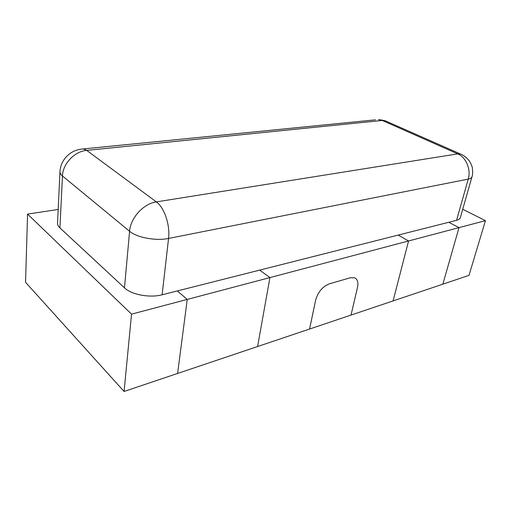 <?xml version="1.0" encoding="UTF-8"?>
<svg xmlns="http://www.w3.org/2000/svg" width="511" height="511" viewBox="0 0 511 511"><rect width="100%" height="100%" fill="white"/><g stroke="black" fill="none" stroke-linecap="round" stroke-linejoin="round"><path stroke-width="0.77" d="M131.531 314.144L124.071 391.471L25.55 282.296L27.568 214.103L131.531 314.144L187.243 299.427L177.604 373.452L257.595 346.528L269.942 277.582L259.684 270.115L269.942 277.582L257.595 346.528L309.57 329.033L315.626 300.193C317.989 292.024 322.55 286.582 329.308 283.861L350.322 277.754L354.64 277.812C357.559 279.287 358.511 282.487 357.489 287.425C358.511 282.487 357.559 279.287 354.64 277.812L350.322 277.754L329.308 283.861C322.55 286.582 317.989 292.024 315.626 300.193L309.57 329.033L351.012 315.083L357.489 287.425L351.012 315.083L442.839 284.173L459.012 227.631L485.45 220.65L462.723 209.274M456.566 220.318C458.712 219.756 459.97 218.874 460.334 217.667L471.972 176.851C471.653 177.911 470.407 178.658 468.248 179.106L456.566 220.318L162.121 294.79L168.56 238.439L468.248 179.106C471.187 169.492 466.058 157.292 457.735 153.875L460.334 153.945L462.097 154.718M124.467 287.834L59.921 227.9L62.463 175.982L129.59 231.266C130.49 217.858 143.604 203.589 156.36 201.896C164.286 207.383 170.291 225.172 168.56 238.439C155.989 241.135 136.878 237.615 129.59 231.266L124.467 287.834C131.442 294.7 149.895 298.111 162.121 294.79M80.974 149.161L83.402 148.925L86.71 150.394C74.619 151.307 62.776 163.705 62.463 175.982C60.745 174.545 59.915 173.108 59.972 171.658L57.526 223.122C57.462 224.744 58.26 226.341 59.921 227.9M485.45 220.65L469.002 275.365L442.839 284.173L459.012 227.631L448.779 222.285L459.012 227.631L408.557 240.962L393.08 300.928L408.557 240.962L398.21 235.079L408.557 240.962L187.243 299.427L177.33 290.944L187.243 299.427L177.604 373.452L124.071 391.471M58.177 209.453L27.568 214.103M386.814 121.484L384.936 120.653L382.266 120.462L457.735 153.875L156.36 201.896L86.71 150.394L382.266 120.462L378.453 119.536L384.936 120.653L460.334 153.945C463.873 155.395 466.856 157.714 469.296 160.895C471.212 163.999 472.26 166.58 472.451 168.636C472.79 172.635 472.63 175.369 471.972 176.851M375.496 119.836L83.402 148.925C69.241 149.697 60.349 160.997 59.972 171.658"/></g></svg>
